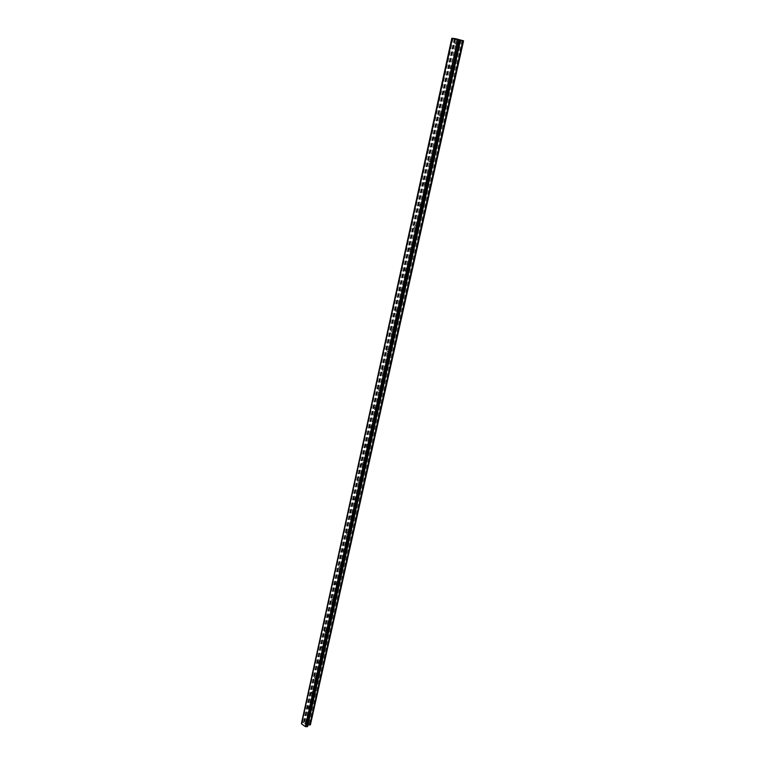 <?xml version="1.0" encoding="UTF-8"?>
<svg xmlns="http://www.w3.org/2000/svg" width="765" height="765" viewBox="0 0 765 765"><rect width="100%" height="100%" fill="white"/><g stroke="black" fill="none" stroke-linecap="round" stroke-linejoin="round"><path stroke-width="0.57" stroke-dasharray="3.83 2.87" d="M456.562 43.194L454.936 43.854L454.668 42.677L456.303 42.008L456.562 43.194M457.853 42.993L458.111 44.169L459.736 43.5L459.478 42.333L457.853 42.993M451.159 67.569L449.571 68.219L449.284 67.033L450.881 66.373L451.159 67.569M452.459 67.243L452.737 68.429L454.334 67.779L454.056 66.593L452.459 67.243M445.842 91.542L444.293 92.183L443.996 90.987L445.546 90.337L445.842 91.542M447.162 91.102L447.458 92.297L449.007 91.647L448.711 90.452L447.162 91.102M440.621 115.123L439.11 115.764L438.785 114.549L440.296 113.909L440.621 115.123M441.95 114.568L442.266 115.773L443.776 115.133L443.461 113.928L441.95 114.568M435.476 138.312L434.004 138.953L433.659 137.729L435.132 137.098L435.476 138.312M436.825 137.652L437.159 138.876L438.632 138.236L438.288 137.021L436.825 137.652M430.408 161.138L428.983 161.769L428.62 160.535L430.054 159.904L430.408 161.138M431.776 160.373L432.139 161.597L433.564 160.975L433.2 159.742L431.776 160.373M425.436 183.6L424.049 184.222L423.657 182.978L425.044 182.357L425.436 183.6M426.803 182.73L427.195 183.973L428.582 183.351L428.19 182.108L426.803 182.73M420.53 205.709L419.191 206.321L418.78 205.068L420.119 204.456L420.53 205.709M421.917 204.733L422.328 205.986L423.667 205.364L423.265 204.121L421.917 204.733M415.711 227.463L414.41 228.075L413.97 226.813L415.271 226.201L415.711 227.463M417.107 226.392L417.537 227.654L418.838 227.042L418.407 225.78L417.107 226.392M410.958 248.883L409.696 249.486L409.237 248.214L410.499 247.602L410.958 248.883M412.373 247.717L412.832 248.988L414.085 248.386L413.626 247.114L412.373 247.717M406.282 269.969L405.068 270.571L404.58 269.28L405.804 268.687L406.282 269.969M407.707 268.716L408.185 269.997L409.399 269.395L408.921 268.113L407.707 268.716M401.682 290.729L400.506 291.331L399.999 290.031L401.176 289.438L401.682 290.729M403.117 289.39L403.624 290.681L404.79 290.078L404.283 288.797L403.117 289.39M397.15 311.173L396.012 311.766L395.476 310.466L396.614 309.873L397.15 311.173M398.594 309.749L399.129 311.049L400.258 310.456L399.722 309.156L398.594 309.749M392.684 331.312L391.594 331.895L391.03 330.585L392.12 330.002L392.684 331.312M394.138 329.801L394.692 331.111L395.782 330.528L395.228 329.218L394.138 329.801M388.285 351.145L387.233 351.728L386.65 350.408L387.692 349.834L388.285 351.145M389.748 349.557L390.332 350.867L391.374 350.293L390.791 348.983L389.748 349.557M383.954 370.69L382.949 371.264L382.337 369.935L383.341 369.371L383.954 370.69M385.426 369.017L386.038 370.337L387.033 369.763L386.43 368.453L385.426 369.017M379.679 389.94L378.723 390.504L378.082 389.175L379.048 388.61L379.679 389.94M381.161 388.199L381.802 389.519L382.758 388.955L382.127 387.635L381.161 388.199M375.481 408.902L374.554 409.466L373.894 408.137L374.812 407.573L375.481 408.902M376.963 407.095L377.633 408.414L378.551 407.86L377.891 406.531L376.963 407.095M371.331 427.597L370.451 428.151L369.763 426.813L370.643 426.268L371.331 427.597M372.832 425.713L373.511 427.042L374.401 426.488L373.712 425.158L372.832 425.713M367.248 446.014L366.406 446.559L365.689 445.23L366.54 444.685L367.248 446.014M368.749 444.063L369.466 445.402L370.308 444.857L369.6 443.518L368.749 444.063M363.222 464.173L362.419 464.709L361.682 463.37L362.486 462.835L363.222 464.173M364.733 462.156L365.469 463.494L366.272 462.959L365.536 461.62L364.733 462.156M359.254 482.074L358.489 482.6L357.724 481.262L358.498 480.736L359.254 482.074M360.774 479.99L361.529 481.328L362.294 480.803L361.539 479.464L360.774 479.99M355.343 499.717L354.606 500.234L353.832 498.895L354.568 498.378L355.343 499.717M356.863 497.575L357.647 498.904L358.374 498.388L357.599 497.059L356.863 497.575M351.489 517.111L350.781 517.618L349.988 516.279L350.686 515.773L351.489 517.111M353.009 514.912L353.812 516.241L354.511 515.734L353.717 514.396L353.009 514.912M347.683 534.266L347.014 534.764L346.191 533.425L346.861 532.928L347.683 534.266M349.213 532.01L350.035 533.339L350.695 532.842L349.882 531.503L349.213 532.01M343.934 551.183L343.294 551.67L342.462 550.331L343.093 549.844L343.934 551.183M345.474 548.868L346.306 550.198L346.937 549.71L346.105 548.371L345.474 548.868M340.234 567.86L339.631 568.347L338.771 567.008L339.383 566.53L340.234 567.86M341.773 565.488L342.634 566.817L343.236 566.339L342.385 565.01L341.773 565.488M336.581 584.317L336.007 584.785L335.137 583.456L335.711 582.987L336.581 584.317M338.13 581.897L339 583.217L339.574 582.748L338.713 581.429L338.13 581.897M332.985 600.544L332.44 601.013L331.551 599.683L332.096 599.215L332.985 600.544M334.534 598.077L335.424 599.397L335.969 598.938L335.089 597.618L334.534 598.077M329.438 616.561L328.912 617.011L328.013 615.682L328.539 615.232L329.438 616.561M330.996 614.037L331.895 615.356L332.412 614.907L331.513 613.587L330.996 614.037M325.928 632.359L325.441 632.798L324.523 631.479L325.02 631.039L325.928 632.359M327.497 629.786L328.405 631.106L328.902 630.666L327.994 629.346L327.497 629.786M322.476 647.945L322.008 648.376L321.08 647.056L321.549 646.626L322.476 647.945M324.044 645.325L324.962 646.635L325.441 646.215L324.513 644.895L324.044 645.325M319.062 663.322L318.613 663.743L317.685 662.433L318.135 662.012L319.062 663.322M320.631 660.664L321.568 661.974L322.017 661.553L321.09 660.243L320.631 660.664M315.696 678.507L315.276 678.909L314.329 677.599L314.759 677.197L315.696 678.507M317.274 675.801L318.221 677.102L318.642 676.69L317.704 675.39L317.274 675.801M312.378 693.482L311.967 693.884L311.02 692.574L311.422 692.182L312.378 693.482M313.956 690.738L314.903 692.038L315.314 691.636L314.367 690.336L313.956 690.738M309.098 708.275L308.716 708.658L307.75 707.357L308.142 706.975L309.098 708.275M310.676 705.483L311.642 706.774L312.024 706.391L311.068 705.091L310.676 705.483M305.866 722.868L305.493 723.241L304.891 721.567L305.866 722.868M307.444 720.037L308.41 721.328L308.783 720.955L307.817 719.664L307.444 720.037M457.929 39.617L458.627 39.809M457.078 39.531L458.761 39.837M456.753 39.398L455.873 39.187M456.514 39.235L457.25 39.436M455.988 39.206L457.46 39.484M304.537 723.719L305.034 724.053L304.537 723.709M305.245 723.25L305.751 723.594L305.245 723.241M305.809 723.556L304.413 723.709L305.809 723.556M305.665 724.56L306.497 724.034L305.675 724.57M306.497 724.034L305.704 724.369L306.497 724.025M310.437 724.694L304.91 720.678L303.887 721.089L303.6 722.676L301.42 722.696M307.587 726.578L307.3 725.622L307.941 725M458.044 39.331L306.574 721.816M461.104 40.163L308.735 723.298M457.738 39.273L306.335 721.806M456.81 39.025L305.684 721.357M456.753 38.986L305.656 721.194M455.682 38.699L304.91 720.678M455.232 38.604L304.547 720.649M454.458 38.757L303.887 721.089M455.022 38.833L304.049 722.38M454.534 38.776L303.6 722.676M454.267 38.719L303.389 722.638M453.09 38.48L302.462 722.571M452.115 38.279L301.687 722.523M460.272 40.421L307.52 726.052M460.004 40.335L307.444 725.421M459.928 40.229L307.406 725.277M460.367 40.468L307.846 724.99M463.475 40.803L310.408 724.445M462.404 40.507L309.653 723.929M462.098 40.449L309.414 723.91M461.171 40.201L308.754 723.461M454.936 43.854L458.111 44.169M449.571 68.219L452.737 68.429M444.293 92.183L447.458 92.297M439.11 115.764L442.266 115.773M434.004 138.953L437.159 138.876M428.983 161.769L432.139 161.597M424.049 184.222L427.195 183.973M419.191 206.321L422.328 205.986M414.41 228.075L417.537 227.654M409.696 249.486L412.832 248.988M405.068 270.571L408.185 269.997M400.506 291.331L403.624 290.681M396.012 311.766L399.129 311.049M391.594 331.895L394.692 331.111M387.233 351.728L390.332 350.867M382.949 371.264L386.038 370.337M378.723 390.504L381.802 389.519M374.554 409.466L377.633 408.414M370.451 428.151L373.511 427.042M366.406 446.559L369.466 445.402M362.419 464.709L365.469 463.494M358.489 482.6L361.529 481.328M354.606 500.234L357.647 498.904M350.781 517.618L353.812 516.241M347.014 534.764L350.035 533.339M343.294 551.67L346.306 550.198M339.631 568.347L342.634 566.817M336.007 584.785L339 583.217M332.44 601.013L335.424 599.397M328.912 617.011L331.895 615.356M325.441 632.798L328.405 631.106M322.008 648.376L324.962 646.635M318.613 663.743L321.568 661.974M315.276 678.909L318.221 677.102M311.967 693.884L314.903 692.038M308.716 708.658L311.642 706.774M305.493 723.241L308.41 721.328M304.891 721.567L307.817 719.664M308.142 706.975L311.068 705.091M311.422 692.182L314.367 690.336M314.759 677.197L317.704 675.39M318.135 662.012L321.09 660.243M321.549 646.626L324.513 644.895M325.02 631.039L327.994 629.346M328.539 615.232L331.513 613.587M332.096 599.215L335.089 597.618M335.711 582.987L338.713 581.429M339.383 566.53L342.385 565.01M343.093 549.844L346.105 548.371M346.861 532.928L349.882 531.503M350.686 515.773L353.717 514.396M354.568 498.378L357.599 497.059M358.498 480.736L361.539 479.464M362.486 462.835L365.536 461.62M366.54 444.685L369.6 443.518M370.643 426.268L373.712 425.158M374.812 407.573L377.891 406.531M379.048 388.61L382.127 387.635M383.341 369.371L386.43 368.453M387.692 349.834L390.791 348.983M392.12 330.002L395.228 329.218M396.614 309.873L399.722 309.156M401.176 289.438L404.283 288.797M405.804 268.687L408.921 268.113M410.499 247.602L413.626 247.114M415.271 226.201L418.407 225.78M420.119 204.456L423.265 204.121M425.044 182.357L428.19 182.108M430.054 159.904L433.2 159.742M435.132 137.098L438.288 137.021M440.296 113.909L443.461 113.928M445.546 90.337L448.711 90.452M450.881 66.373L454.056 66.593M456.303 42.008L459.478 42.333M452.402 38.508L301.706 723.633M459.88 40.277L307.3 725.622"/><path stroke-width="1.15" d="M457.843 39.723L457.135 39.531L457.843 39.723M458.627 39.809L457.097 39.531M457.977 39.617L458.78 39.837M456.734 39.398L455.873 39.187M455.978 39.187L457.46 39.484M456.495 39.283L457.25 39.436L456.495 39.292M457.25 39.436L456.495 39.235M460.014 40.268L451.819 38.25L455.682 38.699L463.475 40.803L460.004 40.335M307.941 725L310.437 724.694L463.58 40.851M452.268 38.508L301.563 723.833L305.34 726.626L307.587 726.578L460.482 40.535M451.819 38.25L301.659 723.394M452.029 38.365L301.486 723.212M452.316 38.546L301.563 724.025M457.68 40L305.34 726.626M458.025 40.067L305.618 726.626M459.21 40.306L306.545 726.693M460.195 40.507L307.329 726.75M462.863 40.784L309.777 725.124"/></g></svg>
